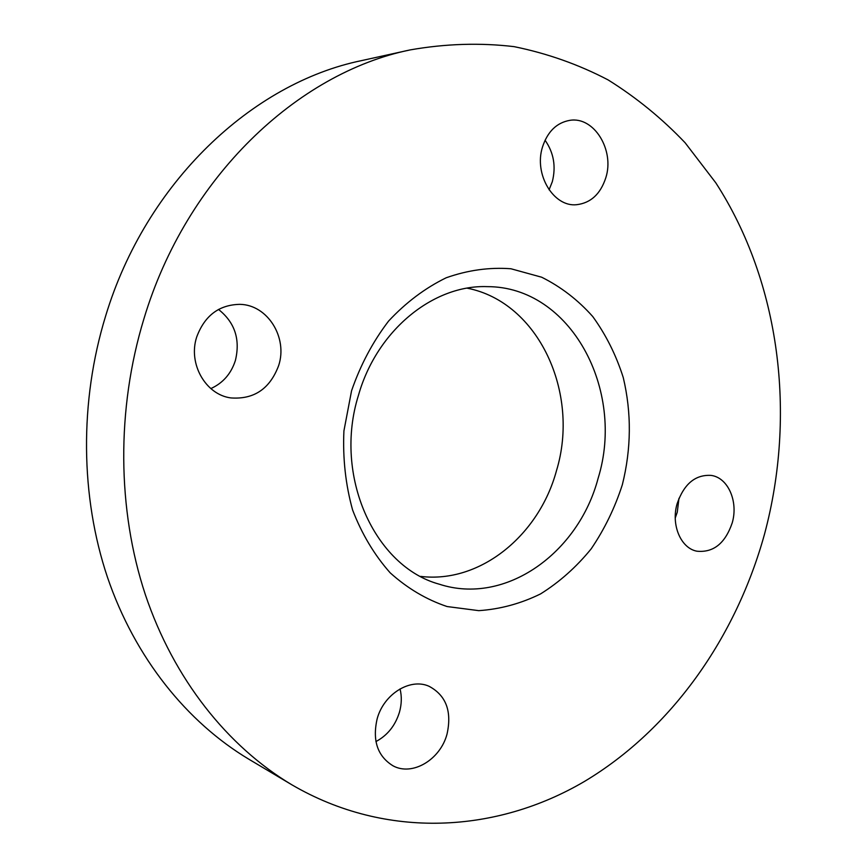 <?xml version="1.0" encoding="UTF-8"?>
<svg xmlns="http://www.w3.org/2000/svg" width="867" height="867" viewBox="0 0 867 867"><rect width="100%" height="100%" fill="white"/><g stroke="black" fill="none" stroke-linecap="round" stroke-linejoin="round"><path stroke-width="1.3" d="M545.061 140.216C553.742 152.646 556.159 166.475 552.312 181.712L549.071 189.819M605.849 177.648C600.517 194.056 590.72 203.073 576.479 204.72C553.536 207.126 533.736 174.343 542.482 147.065C547.565 131.567 556.69 122.659 569.868 120.34C594.014 116.243 614.714 150.078 605.849 177.648M678.98 498.297L677.268 512.202L675.263 517.957M732.214 522.909C725.18 543.414 713.4 552.843 696.851 551.195C680.801 548.215 670.863 524.806 677.105 503.792C683.987 483.927 695.334 474.466 711.157 475.409C728.096 477.619 738.5 501.581 732.214 522.909M400.045 688.907C401.898 696.461 401.681 704.264 399.416 712.327C395.265 725.657 387.441 735.4 375.931 741.567M447.047 734.024C440.425 759.579 412.378 776.507 392.946 765.778C377.503 756.176 372.236 740.537 377.145 718.851C383.81 693.893 410.319 677.68 429.089 686.296C446.061 695.399 452.054 711.308 447.047 734.024M218.506 309.443C234.849 322.405 240.473 339.43 235.38 360.531C231.11 373.753 222.927 383.106 210.833 388.589M278.686 365.495C269.973 388.806 254.02 399.611 230.839 397.92C205.652 394.702 187.868 363.707 196.69 337.035C204.645 315.631 219.069 304.729 239.953 304.35C267.675 304.816 287.92 337.577 278.686 365.495M358.483 395.222C333.101 475.723 374.663 566.66 439.276 584.195C505.385 605.795 578.517 553.113 598.143 478.205C625.508 389.977 570.724 286.533 487.297 286.641C433.522 284.571 376.972 330.067 358.483 395.222M420.668 576.403C480.22 583.697 539.057 535.307 556.462 470.738C580.164 393.304 538.786 302.117 467.183 288.18M351.558 390.789L343.917 430.921C342.682 458.318 345.586 484.696 352.62 510.045C361.886 534.105 374.414 555.043 390.193 572.838C407.457 588.379 426.412 599.606 447.079 606.542L478.768 610.65C500.161 609.208 520.764 603.627 540.575 593.906C559.508 582.05 576.371 567.04 591.153 548.887C604.462 529.303 614.855 507.932 622.333 484.772C631.328 448.673 631.642 412.952 623.275 377.633C616.144 355.145 605.957 334.781 592.735 316.531C577.942 299.917 560.916 286.814 541.68 277.223L510.934 268.759C489.346 267.144 467.768 270.157 446.191 277.776C425.133 288.05 405.929 302.485 388.579 321.083C372.81 341.739 360.466 364.974 351.558 390.789M410.221 49.896L361.691 60.582C252.557 82.939 146.079 182.048 105.633 316C79.32 401.757 80.393 496.693 107.508 577.411C135.046 657.999 187.044 722.244 248.937 759.264L291.648 784.678C386.563 840.177 497.094 832.829 584.51 781.416C671.979 729.049 736.116 637.007 764.521 534.126C796.437 414.968 780.322 282.609 715.752 182.764L685.114 142.762C662.02 118.486 636.356 97.537 608.135 79.927C578.614 64.494 547.272 53.396 514.098 46.645C480.155 42.613 445.53 43.697 410.221 49.896C297.5 72.904 186.405 177.171 143.944 318.72C116.319 409.311 117.251 509.59 145.298 594.513C173.79 679.294 227.696 746.433 291.648 784.678"/></g></svg>
